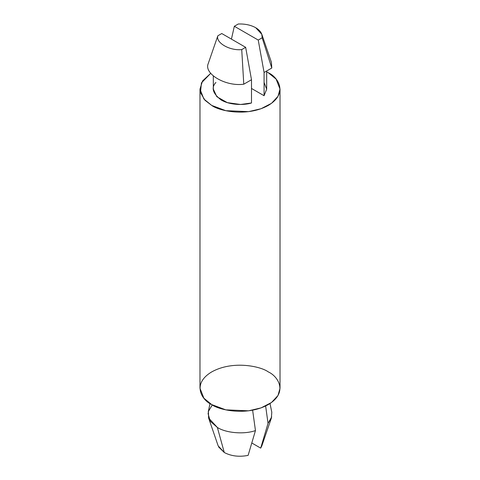 <?xml version="1.0" encoding="UTF-8"?>
<svg xmlns="http://www.w3.org/2000/svg" width="480" height="480" viewBox="0 0 480 480"><rect width="100%" height="100%" fill="white"/><g stroke="black" fill="none" stroke-linecap="round" stroke-linejoin="round"><path stroke-width="0.72" d="M218.166 445.854L224.28 452.514L217.362 427.458L208.59 417.978L208.41 411.378L211.962 405.462M268.38 57.288L271.794 68.028L264.078 72.48L258.234 40.062L234.342 26.268L238.272 24C245.022 23.778 250.842 25.02 255.72 27.72C250.842 25.02 245.022 23.778 238.272 24L234.342 26.268L258.234 40.062L262.164 37.794C262.554 33.9 260.4 30.54 255.72 27.72L261.81 34.314L262.164 37.794L271.794 68.028L271.404 62.25L261.81 34.302M217.836 35.796C215.508 42.69 229.794 50.94 241.728 49.596L245.658 47.328L221.766 33.528L217.836 35.796L208.206 63.66C203.724 73.95 225.96 86.784 243.78 84.198L241.728 49.596C229.794 50.94 215.508 42.69 217.836 35.796L221.766 33.528L245.658 47.328L251.496 79.74L243.78 84.198C225.96 86.784 203.724 73.95 208.206 63.66L217.836 35.796M234.342 26.268L231.42 39.108L234.342 26.268M264.078 82.44L266.676 89.214L264.078 95.718L251.496 88.458L264.078 95.718L264.078 72.48L264.078 95.718L266.682 89.082L266.682 70.98M251.496 79.74L251.496 102.978L251.496 79.74L245.658 47.328L241.728 49.596L243.78 84.198L251.496 79.74M208.026 413.412L210.228 421.182L217.362 427.458C226.146 433.098 244.308 434.58 255.462 430.578C244.308 434.58 226.146 433.098 217.362 427.458L224.28 452.514C231.246 456.174 239.196 457.128 248.118 455.382L255.462 430.578L248.118 455.382C239.196 457.128 231.246 456.174 224.28 452.514L218.61 446.94M213.318 76.062L213.318 89.082L216.834 96.72L227.334 102.636L240.57 104.478L251.496 102.978C244.416 105.228 230.376 105.426 221.136 99.972C212.724 93.504 210.984 87.66 215.922 82.44M268.296 72.744L276.114 79.122L280.02 89.082L277.998 96.33L271.512 103.32L261.06 108.726L248.562 111.648L225.816 110.682L211.704 105.42L203.886 99.036L199.98 89.082L202.548 80.934L210.726 73.326L201.438 82.902L200.466 92.664L205.02 100.302L211.704 105.42C218.844 110.85 246.966 117.288 268.296 105.42C288.858 93.102 277.716 76.866 268.296 72.744L266.682 71.856L268.296 72.744M199.98 89.082L199.98 388.248L203.886 398.208L211.704 404.586L225.816 409.854L248.562 410.82L261.06 407.892L271.512 402.492L277.998 395.496L280.02 388.248L280.02 89.082M268.296 371.91C277.716 376.032 288.858 392.268 268.296 404.586C246.966 416.454 218.844 410.022 211.704 404.586C202.284 400.464 191.142 384.228 211.704 371.91C233.034 360.042 261.156 366.474 268.296 371.91M271.71 416.94L268.038 423.312L265.632 405.99L268.038 423.312L271.368 418.086L271.794 412.218M260.7 448.122L251.832 443.004L260.7 448.122L268.038 423.312L260.7 448.122L261.81 445.932L271.404 417.984M252.624 410.172L255.462 430.578M262.164 37.794L258.234 40.062L264.078 72.48L271.794 68.028L262.164 37.794M218.19 445.932L208.596 417.984M209.988 403.536L208.206 412.212M270.012 403.536L271.794 412.212"/></g></svg>
